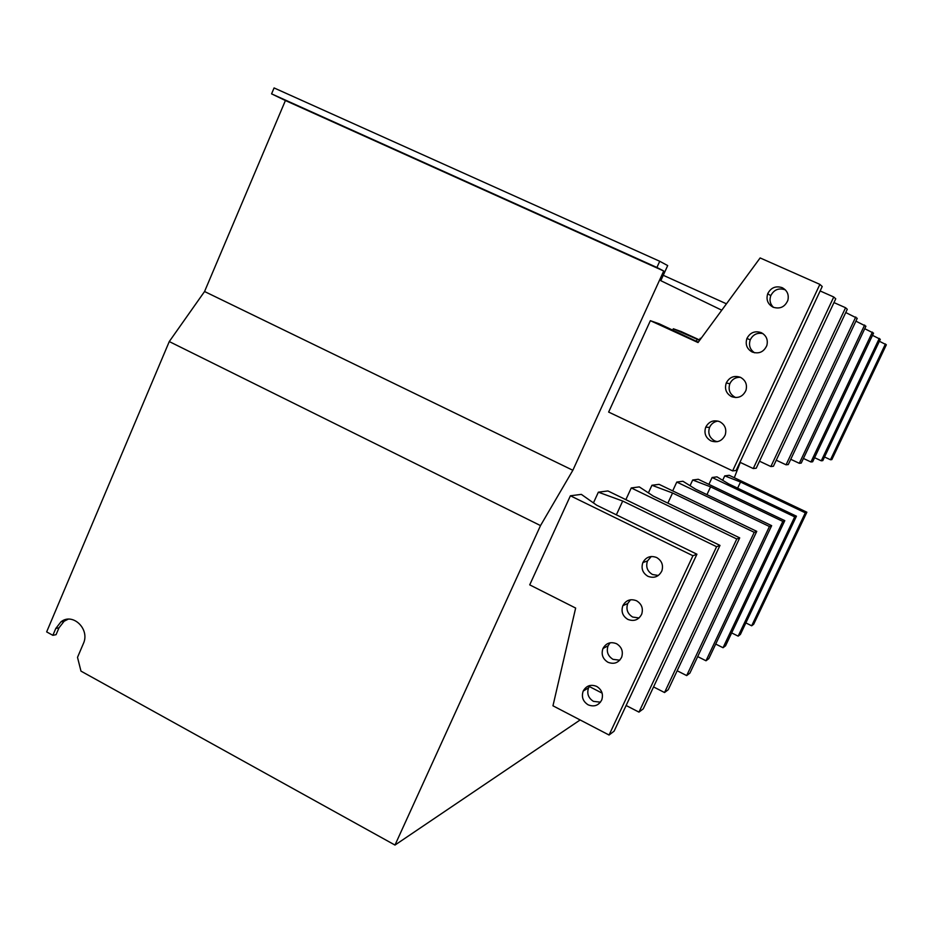 <?xml version="1.0" encoding="UTF-8"?>
<svg xmlns="http://www.w3.org/2000/svg" width="933" height="933" viewBox="0 0 933 933"><rect width="100%" height="100%" fill="white"/><g stroke="black" fill="none" stroke-linecap="round" stroke-linejoin="round"><path stroke-width="1.4" d="M610.135 642.779L608.083 645.788C606.205 651.549 607.838 656.062 612.993 659.339L619.78 660.191M616.55 643.723C621.67 646.931 623.384 651.409 621.67 657.159C618.614 662.885 614.031 664.588 607.931 662.255C602.706 658.931 601.039 654.348 602.951 648.528C606.065 643.035 610.59 641.438 616.55 643.723M630.556 599.779L627.734 603.511C625.845 609.296 627.489 613.809 632.679 617.051L639.093 617.961M636.528 600.759C641.671 603.931 643.397 608.409 641.706 614.171C638.639 619.967 634.02 621.716 627.851 619.407C622.603 616.118 620.935 611.547 622.847 605.68C625.973 600.141 630.533 598.508 636.528 600.759M651.281 556.5L647.49 560.966C645.613 566.774 647.28 571.288 652.482 574.506L658.348 575.474M656.645 557.526C661.789 560.663 663.538 565.118 661.87 570.903C658.791 576.781 654.15 578.577 647.91 576.302C642.639 573.037 640.948 568.454 642.86 562.576C645.998 556.978 650.593 555.298 656.645 557.526M589.994 685.487L588.56 687.808C586.682 693.534 588.303 698.047 593.446 701.359L600.455 702.176M596.688 686.408C601.797 689.65 603.499 694.14 601.773 699.867C598.729 705.535 594.181 707.179 588.128 704.823C582.927 701.464 581.282 696.893 583.183 691.096C586.286 685.65 590.787 684.087 596.688 686.408M718.013 421.075C714.072 421.646 711.249 423.757 709.558 427.384C707.704 433.262 709.418 437.752 714.678 440.877L717.232 441.694M719.821 421.728C724.964 424.702 726.772 429.087 725.233 434.883C722.165 441.064 717.395 443.058 710.911 440.866C705.57 437.705 703.844 433.157 705.721 427.197C708.905 421.413 713.605 419.582 719.821 421.728M785.411 289.93L785.026 289.755C778.658 287.726 773.9 289.708 770.763 295.703C769.235 300.216 770.145 304.1 773.504 307.377M782.169 287.667C787.207 290.408 789.108 294.618 787.872 300.298C784.921 307.004 779.988 309.301 773.095 307.202C767.742 304.181 765.946 299.68 767.719 293.708C770.903 287.632 775.731 285.615 782.169 287.667M761.246 332.649C766.355 335.483 768.209 339.775 766.844 345.513C763.824 352.009 758.961 354.178 752.231 352.044C746.866 348.965 745.105 344.44 746.925 338.469C750.12 332.51 754.89 330.562 761.246 332.649M740.347 377.282C735.472 377.177 731.973 379.334 729.839 383.755C728.008 389.644 729.734 394.123 735.006 397.201L735.915 397.575M740.464 377.329C745.595 380.244 747.426 384.594 745.957 390.367C742.913 396.688 738.096 398.764 731.495 396.607C726.154 393.481 724.405 388.933 726.259 382.973C729.454 377.095 734.189 375.218 740.464 377.329M555.893 222.066L567.194 227.29L555.893 222.066M344.417 126.783L356.628 132.439L344.417 126.783M784.793 520.649L782.822 521.407L723.04 647.724L725.547 645.811L784.793 520.649L698.257 479.282L692.694 480.005L710.573 486.851L706.946 494.63M692.694 480.005L690.047 485.696M771.661 525.664L769.433 526.515L706.001 660.774L708.835 658.605L771.661 525.664L695.726 489.254L682.944 481.265L676.787 482.058L672.693 490.886M756.756 531.355L754.226 532.323L686.676 675.585L689.895 673.113L756.756 531.355L659.095 484.344L651.934 485.265L672.565 492.997L667.853 503.132M651.934 485.265L648.412 492.881M739.706 537.875L736.778 538.994L664.541 692.531L668.25 689.697L739.706 537.875L653.31 496.099L639.303 486.898L631.268 487.936L625.856 499.668M719.984 545.408L716.591 546.703L638.965 712.124L643.269 708.835L719.984 545.408L607.919 490.945L598.356 492.181L622.708 501.044L616.363 514.829M598.356 492.181L593.435 502.91M696.928 554.214L596.747 505.243L581.341 494.373L570.401 495.785L529.722 584.863L575.649 608.059L552.966 705.803L609.062 735.029L614.112 731.157L696.928 554.214L692.927 555.741L570.401 495.785M806.87 512.217L805.296 512.823L751.683 625.798L753.677 624.259L806.87 512.217L729.186 475.294L724.743 475.865L740.522 482.011L737.63 488.169M724.743 475.865L722.678 480.285M796.444 516.194L794.694 516.87L738.166 636.143L740.394 634.44L796.444 516.194L728.72 483.924L716.987 476.868L712.124 477.498L708.905 484.379M580.139 719.961L394.986 845.065L540.51 525.594L572.85 470.279L663.725 271.002L656.914 267.468L659.736 261.275L667.69 265.578L660.797 280.681L721.769 310.199M740.277 462.406L734.294 477.719M700.94 338.586L700.251 338.271L700.975 338.527M700.251 338.271L699.482 339.939M672.611 330.305L673.311 328.778L681.137 331.53L699.832 340.09M819.874 284.378L732.615 470.897L736.114 470.5L822.218 286.513L819.874 284.378L760.138 257.94L698.024 342.539L650.371 320.684L659.351 323.856L698.292 342.178M650.371 320.684L608.643 412.071L732.615 470.897M394.986 845.065L80.973 671.119L77.509 657.357L83.352 643.642C90.279 629.227 72.774 612.258 60.972 621.833L55.77 628.492L52.878 635.326L46.65 631.898L169.27 341.56L204.56 291.516L285.416 100.531L271.573 93.86L274.08 87.935L659.736 261.275M540.51 525.594L169.27 341.56M726.457 303.82L663.258 275.293M656.914 267.468L271.573 93.86M663.725 271.002L285.416 100.531M572.85 470.279L204.56 291.516M52.878 635.326L56.073 634.662L58.966 627.851L64.144 621.226L68.121 619.209M769.433 526.515L676.787 482.058M706.001 660.774L697.686 656.587M723.04 647.724L715.716 644.062M782.822 521.407L710.573 486.851M864.623 325.046L799.301 463.304L801.237 463.083L865.917 326.212L855.911 321.162M799.301 463.304L790.752 459.293M872.402 332.113L810.952 461.975L812.655 461.777L873.545 333.151L864.739 328.696M810.952 461.975L803.418 458.453M736.778 538.994L631.268 487.936M664.541 692.531L653.555 686.921M686.676 675.585L677.16 670.757M754.226 532.323L672.565 492.997M845.578 307.738L770.868 466.547L773.41 466.255L847.281 309.289L845.578 307.738L833.974 302.584M770.868 466.547L759.52 461.194M855.759 316.987L786.053 464.809L788.268 464.564L857.24 318.328L845.753 312.532M786.053 464.809L776.256 460.202M692.927 555.741L609.062 735.029M638.965 712.124L626.125 705.5M602.135 693.137L588.315 686.012M716.591 546.703L622.708 501.044M762.879 333.571C757.13 332.486 752.908 334.574 750.237 339.857C748.499 345.292 749.957 349.607 754.599 352.802M833.752 296.997L753.258 468.553L756.22 468.214L835.746 298.805L833.752 296.997L820.142 290.956M753.258 468.553L739.962 462.267M699.598 340.405L697.231 339.309L696.321 341.28M794.694 516.87L712.124 477.498M738.166 636.143L731.659 632.912M751.683 625.798L745.864 622.917M805.296 512.823L740.522 482.011M879.294 338.376L821.273 460.797L822.789 460.622L880.309 339.297L872.507 335.344M821.273 460.797L814.602 457.683M885.44 343.962L830.487 459.747L831.851 459.596L886.35 344.778L879.387 341.256M830.487 459.747L824.527 456.972M673.311 328.778L697.231 339.309M55.77 628.492L58.966 627.851M60.972 621.833L64.144 621.226M726.259 382.973L729.839 383.755M746.925 338.469L750.237 339.857M767.719 293.708L770.763 295.703M705.721 427.197L709.558 427.384M583.183 691.096L588.56 687.808M642.86 562.576L647.49 560.966M622.847 605.68L627.734 603.511M602.951 648.528L608.083 645.788"/></g></svg>
